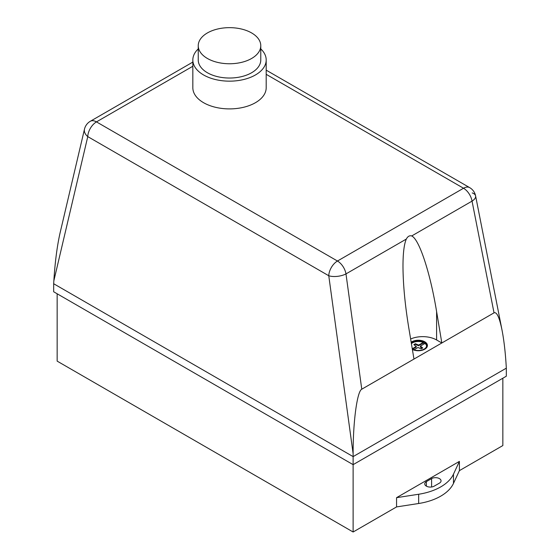 <?xml version="1.0" encoding="UTF-8"?>
<svg xmlns="http://www.w3.org/2000/svg" width="560" height="560" viewBox="0 0 560 560"><rect width="100%" height="100%" fill="white"/><g stroke="black" fill="none" stroke-linecap="round" stroke-linejoin="round"><path stroke-width="0.84" d="M251.622 32.942A31.269 18.053 180 0 1 260.778 45.703A31.269 18.053 180 0 1 241.479 62.384A31.269 18.053 180 0 1 207.403 58.471A31.269 18.053 180 0 1 198.24 45.703A31.269 18.053 180 0 1 217.546 29.029A31.269 18.053 180 0 1 251.622 32.942M260.778 45.703L260.778 59.976A31.269 18.053 180 0 1 241.479 76.657A31.269 18.053 180 0 1 207.403 72.744A31.269 18.053 180 0 1 198.24 59.976L198.24 45.703M260.778 48.902A36.687 21.182 180 0 1 266.196 59.976A36.687 21.182 180 0 1 243.551 79.548A36.687 21.182 180 0 1 203.574 74.956A36.687 21.182 180 0 1 192.829 59.976A36.687 21.182 180 0 1 198.24 48.902M266.196 59.976L266.196 87.724A36.687 21.182 180 0 1 243.551 107.289A36.687 21.182 180 0 1 203.574 102.697A36.687 21.182 180 0 1 192.829 87.724L192.829 59.976M427.42 345.59A9.107 5.257 0 0 0 425.635 342.559A9.107 5.257 0 0 0 411.201 342.398M411.173 342.223A9.107 5.257 180 0 1 425.635 342.363A9.107 5.257 180 0 1 427.42 345.485A9.107 5.257 180 0 1 423.724 349.72A9.107 5.257 180 0 1 412.377 349.475M412.279 348.908L413.378 349.538A8.295 4.788 0 0 0 422.044 349.965A8.295 4.788 0 0 0 426.601 345.688A8.295 4.788 0 0 0 424.977 342.839L423.241 341.838A8.295 4.788 0 0 0 411.32 343.112M412.258 348.775L416.227 346.486L413.868 344.631L414.631 344.169L415.429 343.728L418.649 345.093L423.241 342.44L423.241 341.838L423.241 342.44A8.295 4.788 0 0 0 411.404 343.637M426.587 345.989A8.295 4.788 0 0 0 424.977 343.448L424.977 342.839M414.008 349.783L417.97 347.494L421.183 348.852L421.981 348.411L422.744 347.949L420.392 346.094L424.977 343.441M420.385 346.5L420.385 347.102L422.254 348.25M266.196 74.319L463.526 188.244A12.313 7.105 60 0 1 472.045 201.124L494.032 312.844L361.767 389.207L345.982 273.903A12.313 7.105 -120 0 0 337.47 261.023L96.474 121.884L192.829 66.255M413.973 359.065L408.751 327.677C404.992 304.682 403.067 284.165 402.983 266.133C403.011 253.092 404.124 244.069 406.315 239.071C407.771 236.348 409.57 235.312 411.705 235.956C419.23 239.246 430.227 272.65 436.604 311.591L441.826 342.986L436.604 339.969A19.698 11.375 0 0 0 410.634 339.01M416.227 346.486L416.227 347.088L412.685 349.139M416.234 346.08L416.227 347.088M423.241 342.44L423.241 343.042L418.649 345.695L415.429 344.33L414.365 344.932M424.459 343.749L423.241 343.042M418.649 345.093L418.649 345.695M417.949 345.093L417.949 345.695M415.429 343.728L415.429 344.33M414.631 344.169L414.631 344.771M411.705 235.956L472.045 201.124A12.313 5.712 -11.1 0 0 475.608 195.923L475.608 195.923A12.313 5.712 -11.1 0 0 472.227 192.927M494.032 312.844C496.776 311.675 499.436 317.436 502.026 330.127L475.608 195.923A12.313 12.313 0 0 0 469.686 187.635A12.313 7.105 120 0 0 463.526 188.244L337.47 261.023A12.313 7.105 120 0 0 328.769 275.751A12.313 5.229 -7.8 0 0 345.982 273.903L406.315 239.071M84.49 129.122A12.313 8.183 13.2 0 0 87.773 136.612A12.313 7.105 -60 0 1 96.474 121.884A12.313 7.105 -120 0 0 90.314 121.275A12.313 12.313 0 0 0 84.49 129.122L60.109 232.778C57.155 245.77 55.069 261.793 53.844 280.847L87.773 136.612L328.769 275.751L353.122 453.635C353.024 421.841 357.133 391.223 361.767 389.207M502.026 330.127C503.93 339.99 505.309 351.708 506.156 365.281L506.331 368.158L353.122 456.61L53.669 283.731L53.844 280.847M353.122 453.635L353.122 464.653L506.331 376.201L506.331 368.158M434.21 486.143A5.537 3.199 180 0 1 428.169 486.836A5.537 3.199 180 0 1 424.753 483.882A5.537 3.199 180 0 1 426.377 481.621L431.599 478.604A5.537 3.199 180 0 1 437.633 477.911A5.537 3.199 180 0 1 441.056 480.865A5.537 3.199 180 0 1 439.432 483.126L434.21 486.143M453.481 474.152A49.238 28.427 180 0 1 418.663 494.249L396.564 497.672L459.403 461.391L453.481 474.152L453.481 483.399L459.403 470.638L502.845 445.557L502.845 378.21M57.155 293.776L57.155 361.123L353.122 532L396.564 506.919L418.663 503.503A49.238 28.427 0 0 0 453.481 483.399M396.564 506.919L396.564 497.672M459.403 461.391L459.403 470.638M53.669 283.731L53.669 291.767L353.122 464.653L353.122 532M436.604 339.969L436.604 311.591M426.377 486.143L426.377 481.621M431.599 486.99L431.599 478.604M418.663 503.503L418.663 494.249M192.829 62.097L90.314 121.275M469.686 187.635L266.196 70.154"/></g></svg>
